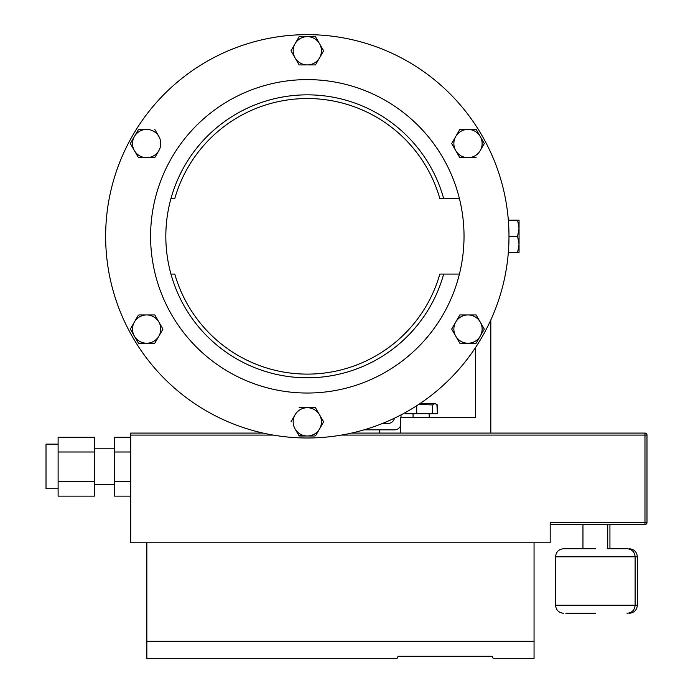 <?xml version="1.0" encoding="UTF-8"?>
<svg xmlns="http://www.w3.org/2000/svg" width="693" height="693" viewBox="0 0 693 693"><rect width="100%" height="100%" fill="white"/><g stroke="black" fill="none" stroke-linecap="round" stroke-linejoin="round"><path stroke-width="1.04" d="M419.88 403.647L435.239 403.647L436.486 404.365L437.344 404.937L437.344 413.712L436.945 404.937L435.81 403.984L434.754 403.672L432.571 404.937L418.771 404.391M463.964 240.991L463.539 248.735M463.357 250.909L463.132 253.118M508.983 236.322A201.672 201.672 0 0 1 307.311 437.993A201.672 201.672 0 0 1 105.639 236.322A201.672 201.672 0 0 1 307.311 34.65A201.672 201.672 0 0 1 508.983 236.322L517.61 236.322L519.048 244.386L519.048 228.257L517.61 236.322M459.416 274.073A156.722 156.722 0 0 1 150.589 236.322A156.722 156.722 0 0 1 459.416 198.57L439.838 198.57A137.803 137.803 0 0 0 174.783 198.57L170.954 198.57A141.493 141.493 0 0 0 170.954 274.073L174.783 274.073A137.803 137.803 0 0 0 439.838 274.073L459.416 274.073A156.722 156.722 0 0 0 459.416 198.57M58.117 488.73L46.015 488.73L46.015 444.126L58.117 444.126M595.339 613.279L565.852 613.279M582.96 548.743L563.626 548.743L595.339 548.743L582.96 548.743L582.96 524.549M492.177 656.28L493.147 658.35L492.177 656.28L398.085 656.28L397.124 658.35L146.847 658.35L146.847 542.784L130.717 542.784L130.717 433.073L263.063 433.073M351.568 433.073L644.975 433.073A2.018 2.018 0 0 1 646.985 435.091L646.985 522.531A2.018 2.018 0 0 1 644.975 524.549L550.19 524.549M58.117 481.41L94.413 481.41L94.413 496.127L58.117 496.127L58.117 451.992L94.413 451.992L94.413 437.283L58.117 437.283L58.117 451.992M130.717 496.127L114.579 496.127L114.579 451.992L130.717 451.992M130.717 437.283L114.579 437.283L114.579 451.992M146.847 542.784L550.19 542.784L550.19 522.531L644.975 522.531L644.975 435.091L341.38 435.091M607.718 548.743L627.052 548.743L607.718 548.743L607.718 524.549M493.147 658.35L534.052 658.35L534.052 641.268L146.847 641.268M397.124 658.35L398.085 656.28M534.052 542.784L534.052 641.268M114.579 481.41L130.717 481.41M94.413 481.41L94.413 451.992M484.312 143.555L476.152 129.418L459.831 129.418L455.751 136.486L459.831 129.418L467.992 129.418A14.137 14.137 0 0 1 480.232 150.615L484.312 143.555M459.831 157.683L467.992 157.683L459.831 157.683L455.751 150.615L459.831 157.683M455.751 150.615A14.137 14.137 0 0 1 455.751 136.486L451.671 143.555L455.751 150.615A14.137 14.137 0 0 0 467.992 157.683L476.152 157.683M451.671 143.555L453.82 139.839M455.751 136.486A14.137 14.137 0 0 1 467.992 129.418M467.992 157.683A14.137 14.137 0 0 0 480.232 150.615M138.262 315.315L130.319 329.088L138.47 343.217L154.79 343.217L162.95 329.088L154.79 314.951L146.63 314.951L154.79 314.951M130.319 329.088L132.458 325.372M162.95 329.088L154.79 343.217L146.63 343.217A14.137 14.137 0 0 0 158.87 322.02A14.137 14.137 0 0 0 146.63 314.951L138.895 314.951M142.767 343.217L138.47 343.217M146.63 343.217A14.137 14.137 0 0 1 134.399 322.02A14.137 14.137 0 0 1 146.63 314.951M315.471 407.727L323.631 421.855L315.471 407.727L307.311 407.727A14.137 14.137 0 0 0 295.071 414.786L290.991 421.855L295.071 414.786A14.137 14.137 0 0 0 295.071 428.924L299.151 435.992L307.311 435.992L298.943 435.628M315.679 435.628L319.551 428.924A14.137 14.137 0 0 1 307.311 435.992L315.055 435.992M299.151 407.727L307.311 407.727L299.151 407.727M323.631 421.855L319.551 428.924L323.631 421.855M307.311 407.727A14.137 14.137 0 0 1 319.551 428.924M307.311 435.992A14.137 14.137 0 0 1 295.071 428.924M315.471 36.651L307.311 36.651L315.471 36.651L319.551 43.72L315.471 36.651M299.151 64.917L290.991 50.78L295.071 43.72A14.137 14.137 0 0 1 307.311 36.651L299.151 36.651L290.991 50.78L299.151 64.917L315.471 64.917L319.551 57.848L315.471 64.917M323.631 50.78L319.551 43.72A14.137 14.137 0 0 1 319.551 57.848L323.631 50.78L319.551 57.848A14.137 14.137 0 0 1 295.071 57.848A14.137 14.137 0 0 1 295.071 43.72M307.311 36.651A14.137 14.137 0 0 1 319.551 43.72M459.831 343.217L455.751 336.157A14.137 14.137 0 0 1 467.992 314.951L459.831 314.951L451.671 329.088L459.831 343.217L476.152 343.217L480.232 336.157L484.312 329.088L476.152 314.951L467.992 314.951L476.152 314.951M459.831 314.951L464.119 314.951M476.36 315.315L484.312 329.088M467.992 314.951A14.137 14.137 0 0 1 480.232 336.157A14.137 14.137 0 0 1 455.751 336.157M138.47 129.418L130.319 143.555L138.47 157.683L146.63 157.683L138.47 157.683L134.399 150.615A14.137 14.137 0 0 1 146.63 129.418L138.47 129.418L146.63 129.418A14.137 14.137 0 0 1 158.87 136.486L154.79 129.418M154.79 157.683L158.87 150.615A14.137 14.137 0 0 1 146.63 157.683L154.79 157.683L146.63 157.683A14.137 14.137 0 0 1 134.399 150.615M158.87 136.486A14.137 14.137 0 0 1 158.87 150.615M171.119 198.57L170.954 198.57A141.493 141.493 0 0 1 443.676 198.57A141.493 141.493 0 0 0 170.954 198.57M443.676 274.073A141.493 141.493 0 0 1 170.954 274.073A141.493 141.493 0 0 0 443.676 274.073M404.894 412.811L405.292 413.712L405.292 412.595M436.945 413.712L405.292 413.712M432.571 413.712L432.571 404.937M416.736 413.712L416.736 405.717M519.048 252.451L519.048 244.386L517.61 252.451L519.048 252.451M519.048 220.183L519.048 228.257L517.61 220.183L519.048 220.183M508.333 252.451L517.61 252.451M508.333 220.183L517.61 220.183M475.459 347.669L475.459 417.714L400.467 417.714L400.467 433.073M490.817 433.073L490.817 319.975M400.467 425.987A6.454 6.454 0 0 1 394.56 429.851L364.033 429.851M382.64 423.397L388.106 423.397A6.454 6.454 0 0 0 394.438 418.2M401.013 414.899L401.013 417.714M563.626 613.279C558.731 612.803 556.037 610.117 555.561 605.214L637.343 605.214L637.343 556.817L555.561 556.817C556.037 551.914 558.731 549.228 563.626 548.743M273.25 435.091L130.717 435.091M646.985 522.531L644.975 522.531L644.975 524.549M644.975 433.073L644.975 435.091L646.985 435.091M413.054 417.714L413.054 413.712M94.413 484.632L114.579 484.632M555.561 605.214L555.561 556.817M354.296 432.441L354.296 433.073M379.703 429.851L379.703 433.073M609.935 548.743L609.935 524.549M627.052 613.279C631.955 612.803 634.641 610.109 635.117 605.214L635.117 556.817C634.641 551.914 631.955 549.228 627.052 548.743M637.343 556.817C636.858 551.914 634.173 549.228 629.27 548.743M637.343 605.214C636.858 610.109 634.173 612.803 629.27 613.279M94.413 448.215L114.579 448.215M429.184 417.714L429.184 413.712M435.239 403.647L435.81 403.984"/></g></svg>
